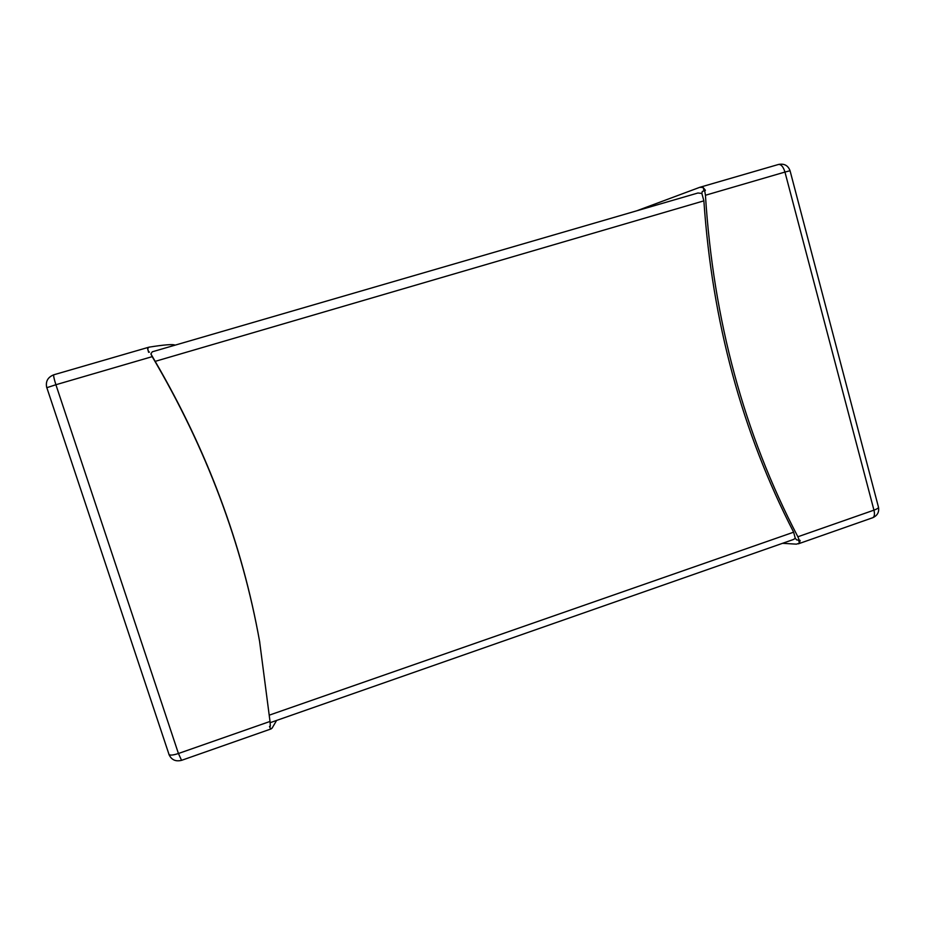 <?xml version="1.0" encoding="UTF-8"?>
<svg xmlns="http://www.w3.org/2000/svg" width="925" height="925" viewBox="0 0 925 925"><rect width="100%" height="100%" fill="white"/><g stroke="black" fill="none" stroke-linecap="round" stroke-linejoin="round"><path stroke-width="1.39" d="M704.052 190.781L703.15 187.474L705.417 190.319L702.272 191.475L701.855 193.429L703.879 200.852C712.157 321.715 742.081 432.148 793.638 532.187L795.28 538.304L796.633 539.888L800.125 540.397L799.431 543.148L796.402 544.154L782.562 543.31M703.879 200.852L155.169 361.363C207.466 451.169 242.269 544.478 259.578 641.291L270.019 721.454L270.354 726.125L269.522 726.414L270.447 728.808L272.054 728.195L276.61 720.436M155.169 361.363L150.891 353.905L152.267 351.801L697.924 193.001L701.855 193.429M259.763 642.32C242.096 543.426 206.229 448.197 152.197 356.645L150.891 353.905M152.197 356.645L55.905 384.731C54.032 378.868 53.338 375.538 53.835 374.775L148.983 347.164C164.396 344.713 173.102 344.042 175.102 345.152M149.492 352.055L148.613 352.309L147.642 348.783L148.821 347.21L53.835 374.775C47.742 377.192 45.383 381.516 46.759 387.714L55.905 384.731L178.433 753.505L270.019 721.454M704.677 190.538L705.44 195.256C713.337 320.131 744.139 433.964 797.87 536.766L799.42 540.639M703.15 187.474L699.716 187.336L636.631 210.842M795.28 538.304L793.384 539.518M798.691 540.443L799.431 543.148M148.763 352.275L147.642 348.783M271.118 722.356L270.169 722.356M269.661 726.368L270.447 728.808M269.487 715.083L793.638 532.187M797.87 536.766L873.952 510.149C874.888 514.15 874.507 516.659 872.818 517.688C877.397 515.583 879.282 512.126 878.507 507.305C878.38 508.149 876.865 509.097 873.952 510.149L784.955 172.062L705.44 195.256M699.716 187.336L778.538 164.453C781.174 164.257 783.313 166.789 784.955 172.062L790.054 170.732C788.077 165.471 784.238 163.378 778.538 164.453L700.005 187.243M181.566 760.338L178.433 753.505C173.056 755.263 169.888 755.552 168.905 754.372C171.368 759.83 175.588 761.818 181.566 760.338L271.198 728.877M168.859 754.002L46.851 387.737M798.31 543.842L872.818 517.688M790.054 170.732L878.507 507.305M270.921 722.425L793.789 539.379"/></g></svg>
